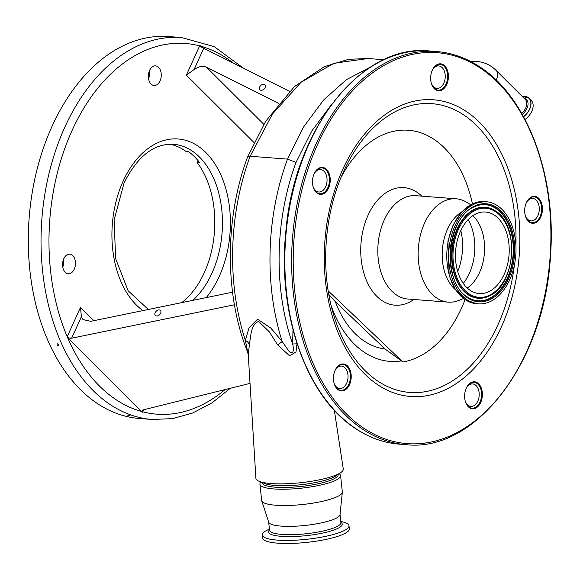 <?xml version="1.0" encoding="UTF-8"?>
<svg xmlns="http://www.w3.org/2000/svg" width="580" height="580" viewBox="0 0 580 580"><rect width="100%" height="100%" fill="white"/><g stroke="black" fill="none" stroke-linecap="round" stroke-linejoin="round"><path stroke-width="0.87" d="M522.703 96.229A14.311 9.439 134.9 0 1 528.989 98.179L531.135 100.318A14.311 9.439 134.9 0 1 531.824 111.28A14.311 9.439 134.9 0 1 525.016 119.422M383.815 59.725L368.177 58.522L333.768 63.278L301.063 82.266L272.455 114.035L250.132 156.245L287.492 159.123L303.608 126.933L323.524 100.086L346.347 79.721L371.28 66.584M297.011 343.621L295.988 352.031L289.558 355.808L277.697 344.955L269.163 331.651L258.615 321.45C250.763 324.039 250.879 336.48 249.371 344.52L248.283 355.221L245.362 340.322L249.037 327.729L257.535 319.225L270.737 327.99L282.192 341.548A197.164 129.094 -85.6 0 1 271.599 290.406A197.164 129.094 -85.6 0 1 287.499 159.123L296.032 162.364A190.994 125.048 94.4 0 0 292.632 344.056L292.98 329.795M247.522 351.799C224.554 294.981 224.641 218.109 247.617 156.948L250.132 156.245A197.164 129.094 94.4 0 0 234.233 287.535A197.164 129.094 94.4 0 0 245.362 340.322A11.266 7.554 -171 0 1 249.371 344.52M526.19 203.065A11.266 7.373 -85.6 0 1 532.745 198.447A11.266 7.373 -85.6 0 1 539.19 207.161A11.266 7.373 -85.6 0 1 531.012 220.915A11.266 7.373 -85.6 0 1 525.248 215.347M466.117 388.557A11.266 7.373 -85.6 0 1 472.671 383.938A11.266 7.373 -85.6 0 1 479.116 392.66A11.266 7.373 -85.6 0 1 470.938 406.406A11.266 7.373 -85.6 0 1 465.174 400.838M334.356 410.328L343.28 468.995A43.942 9.041 173.9 0 1 340.641 472.671A43.942 9.041 173.9 0 1 332.717 476.289A43.942 9.041 173.9 0 1 271.077 483.546A43.942 9.041 173.9 0 1 259.26 481.364A43.942 9.041 173.9 0 1 255.903 478.326L248.283 355.221M334.957 370.685A11.266 7.373 -85.6 0 1 341.504 366.067A11.266 7.373 -85.6 0 1 347.957 374.789A11.266 7.373 -85.6 0 1 339.779 388.535A11.266 7.373 -85.6 0 1 334.007 382.967M340.641 472.671L335.719 475.97A38.309 7.881 173.9 0 1 328.809 479.131A38.309 7.881 173.9 0 1 264.77 483.546L259.26 481.364M262.008 482.451L262.029 482.705A38.309 7.881 -6.1 0 0 287.252 487.41A38.309 7.881 -6.1 0 0 328.99 480.856A38.309 7.881 -6.1 0 0 338.212 474.571L338.183 474.317M260.949 482.031A40.556 8.345 -6.1 0 0 259.927 484.206A40.556 8.345 -6.1 0 0 286.636 489.194A40.556 8.345 -6.1 0 0 330.825 482.255A40.556 8.345 -6.1 0 0 340.59 475.593A40.556 8.345 -6.1 0 0 339.126 473.686M259.927 484.206L261.667 500.482A40.556 8.345 -6.1 0 0 261.739 500.837A40.556 8.345 -6.1 0 0 289.202 505.441A40.556 8.345 -6.1 0 0 332.565 498.524A40.556 8.345 -6.1 0 0 342.323 492.239A40.556 8.345 -6.1 0 0 342.323 491.869L340.59 475.593M261.739 500.837L268.721 522.232A35.887 7.388 -6.1 0 0 293.016 526.299A35.887 7.388 -6.1 0 0 331.383 520.18A35.887 7.388 -6.1 0 0 340.018 514.612L342.323 492.239M331.216 104.958L311.757 131.036L296.032 162.364M277.697 344.955L282.192 341.548L289.326 351.726C294.444 355.808 293.545 346.84 292.632 344.056A11.266 1.349 -178.6 0 1 297.011 343.839M313.969 174.145A11.266 7.373 -85.6 0 1 320.522 169.527A11.266 7.373 -85.6 0 1 326.968 178.249A11.266 7.373 -85.6 0 1 318.79 191.994A11.266 7.373 -85.6 0 1 313.026 186.426M432.158 70.55A11.266 7.373 -85.6 0 1 438.712 65.931A11.266 7.373 -85.6 0 1 445.157 74.653A11.266 7.373 -85.6 0 1 436.979 88.399A11.266 7.373 -85.6 0 1 431.215 82.831M202.558 47.553A3.378 1.247 24.5 0 1 199.665 45.885L199.911 45.494L203.761 48.263L194.017 69.636C198.614 66.432 202.768 65.612 206.473 67.186L278.516 103.371M81.374 316.818L71.63 338.198L70.064 338.278L67.012 337.103L80.504 307.371L81.374 316.818L83.005 319.58L90.654 321.334L232.536 292.204M259.68 87.007A3.574 2.429 -44 0 0 259.862 89.755A3.574 2.429 -44 0 0 262.61 90.016A3.574 2.429 -44 0 0 265.183 87.529A3.574 2.429 -44 0 0 265.002 84.781A3.574 2.429 -44 0 0 262.254 84.513A3.574 2.429 -44 0 0 259.68 87.007M203.761 48.263L289.464 91.299M194.017 69.636L186.339 75.124L199.665 45.885A185.897 121.713 94.4 0 0 72.188 130.254A185.897 121.713 94.4 0 0 67.178 336.603A3.378 1.247 -155.5 0 0 70.064 338.278M155.157 312.707A3.574 2.429 -44 0 0 155.338 315.455A3.574 2.429 -44 0 0 158.086 315.716A3.574 2.429 -44 0 0 160.653 313.229A3.574 2.429 -44 0 0 160.479 310.481A3.574 2.429 -44 0 0 157.731 310.213A3.574 2.429 -44 0 0 155.157 312.707M71.63 338.198L234.429 304.775M143.572 409.777L142.383 412.177L142.397 410.314L143.514 409.792L250.031 383.395M67.012 337.103L142.383 412.177M142.042 410.756L142.397 410.314M128.093 415.128L129.652 415.628L127.658 415.157M129.652 415.628L130.079 415.599M57.565 343.831C56.666 344.389 56.963 345.042 58.464 345.774C59.356 345.223 59.058 344.578 57.565 343.831L57.101 343.983M58.464 345.774L58.928 345.629M52.207 125.962A191.53 125.403 94.4 0 0 139.483 418.492L152.221 419.471A191.53 125.403 -85.6 0 1 64.945 126.94A191.53 125.403 -85.6 0 1 181.612 37.541L168.881 36.562A191.53 125.403 94.4 0 0 52.207 125.962M160.044 80.895A9.838 6.438 -85.6 0 1 154.055 85.492A9.838 6.438 -85.6 0 1 149.567 70.463A9.838 6.438 -85.6 0 1 155.563 65.873A9.838 6.438 -85.6 0 1 160.044 80.895M74.247 269.171A9.838 6.438 -85.6 0 1 68.251 273.76A9.838 6.438 -85.6 0 1 63.771 258.738A9.838 6.438 -85.6 0 1 69.76 254.149A9.838 6.438 -85.6 0 1 74.247 269.171M62.778 267.213A9.838 6.438 94.4 0 0 63.35 259.782M148.582 78.938A9.838 6.438 94.4 0 0 149.147 71.507M225.033 389.586A185.897 121.713 94.4 0 1 142.658 411.786A3.378 1.247 24.5 0 1 142.1 410.654M169.65 144.181A84.499 55.325 -85.6 0 1 185.868 151.337L188.413 151.532A84.499 55.325 94.4 0 1 199.846 162.915L197.294 162.719A84.499 55.325 -85.6 0 1 204.262 272.731A84.499 55.325 -85.6 0 1 181.721 302.637M197.294 162.719L198.171 160.798M269.425 529.12A43.602 8.976 -6.1 0 0 262.29 535.007A43.602 8.976 -6.1 0 0 291 540.371A43.602 8.976 -6.1 0 0 338.51 532.911A43.602 8.976 -6.1 0 0 349 525.748A43.602 8.976 -6.1 0 0 340.786 521.5M262.29 535.007L262.624 538.08A43.602 8.976 -6.1 0 0 291.327 543.438A43.602 8.976 -6.1 0 0 338.836 535.978A43.602 8.976 -6.1 0 0 349.334 528.822L349 525.748M313.149 186.89A12.956 8.482 94.4 0 0 317.071 192.756A12.956 8.482 94.4 0 0 319.935 193.778A12.956 8.482 94.4 0 0 329.077 183.766A12.956 8.482 94.4 0 0 324.778 168.961A12.956 8.482 94.4 0 0 321.922 167.939A12.956 8.482 94.4 0 0 314.164 173.703M317.332 193.307A13.521 8.852 -85.6 0 1 313.185 187.036A13.521 8.852 -85.6 0 1 314.222 173.565A13.521 8.852 -85.6 0 1 325.373 168.475A13.521 8.852 -85.6 0 1 329.281 186.187A13.521 8.852 -85.6 0 1 317.332 193.307M431.339 83.295A12.956 8.482 94.4 0 0 435.268 89.16A12.956 8.482 94.4 0 0 438.125 90.183A12.956 8.482 94.4 0 0 447.274 80.17A12.956 8.482 94.4 0 0 442.975 65.366A12.956 8.482 94.4 0 0 440.111 64.344A12.956 8.482 94.4 0 0 432.354 70.108M435.522 89.711A13.521 8.852 -85.6 0 1 431.382 83.44A13.521 8.852 -85.6 0 1 432.419 69.97A13.521 8.852 -85.6 0 1 443.562 64.88A13.521 8.852 -85.6 0 1 447.47 82.585A13.521 8.852 -85.6 0 1 435.522 89.711M525.371 215.811A12.956 8.482 94.4 0 0 529.301 221.676A12.956 8.482 94.4 0 0 532.157 222.698A12.956 8.482 94.4 0 0 541.307 212.686A12.956 8.482 94.4 0 0 537.008 197.874A12.956 8.482 94.4 0 0 534.151 196.859A12.956 8.482 94.4 0 0 526.386 202.623M529.554 222.227A13.521 8.852 -85.6 0 1 525.415 215.956A13.521 8.852 -85.6 0 1 526.452 202.485A13.521 8.852 -85.6 0 1 537.602 197.396A13.521 8.852 -85.6 0 1 541.502 215.1A13.521 8.852 -85.6 0 1 529.554 222.227M465.298 401.302A12.956 8.482 94.4 0 0 469.22 407.167A12.956 8.482 94.4 0 0 472.084 408.189A12.956 8.482 94.4 0 0 481.233 398.177A12.956 8.482 94.4 0 0 476.934 383.373A12.956 8.482 94.4 0 0 474.07 382.351A12.956 8.482 94.4 0 0 466.313 388.114M469.481 407.718A13.521 8.852 -85.6 0 1 465.341 401.447A13.521 8.852 -85.6 0 1 466.378 387.976A13.521 8.852 -85.6 0 1 477.521 382.887A13.521 8.852 -85.6 0 1 481.429 400.591A13.521 8.852 -85.6 0 1 469.481 407.718M334.131 383.431A12.956 8.482 94.4 0 0 338.06 389.296A12.956 8.482 94.4 0 0 340.924 390.318A12.956 8.482 94.4 0 0 350.066 380.306A12.956 8.482 94.4 0 0 345.767 365.501A12.956 8.482 94.4 0 0 342.911 364.479A12.956 8.482 94.4 0 0 335.146 370.243M338.321 389.847A13.521 8.852 -85.6 0 1 334.174 383.576A13.521 8.852 -85.6 0 1 335.211 370.105A13.521 8.852 -85.6 0 1 346.361 365.016A13.521 8.852 -85.6 0 1 350.262 382.72A13.521 8.852 -85.6 0 1 338.321 389.847M337.582 388.368A12.956 8.482 -85.6 0 1 337.205 388.629M468.749 406.239A12.956 8.482 -85.6 0 1 468.372 406.5M528.822 220.741A12.956 8.482 -85.6 0 1 528.445 221.009M434.79 88.233A12.956 8.482 -85.6 0 1 434.413 88.493M316.6 191.828A12.956 8.482 -85.6 0 1 316.223 192.089M341.243 176.958A116.493 76.277 -85.6 0 1 434.13 139.417A116.493 76.277 -85.6 0 1 472.446 203.834M328.845 294.488L335.298 301.636L385.018 348.971L402.904 361.985A116.493 76.277 -85.6 0 0 465.073 299.65M328.236 290.899L402.904 361.985M421.805 196.149A58.957 38.606 94.4 0 0 417.013 192.263A58.957 38.606 94.4 0 0 364.921 223.329A58.957 38.606 94.4 0 0 381.945 300.556A58.957 38.606 94.4 0 0 413.852 299.49M463.485 298.519L459.063 300.339A51.823 33.93 -85.6 0 1 448.231 302.137A51.823 33.93 -85.6 0 1 436.791 298.062A51.823 33.93 -85.6 0 1 419.594 238.844A51.823 33.93 -85.6 0 1 456.185 198.795A51.823 33.93 -85.6 0 1 466.61 202.231L470.706 204.711M455.539 289.804A43.036 28.181 -85.6 0 1 442.366 249.712A43.036 28.181 -85.6 0 1 461.521 212.099M497.575 205.762A51.207 33.524 -85.6 0 1 514.569 264.27A51.207 33.524 -85.6 0 1 478.42 303.84A51.207 33.524 -85.6 0 1 467.117 299.809A51.207 33.524 -85.6 0 1 450.123 241.302A51.207 33.524 -85.6 0 1 486.279 201.731A51.207 33.524 -85.6 0 1 497.575 205.762M494.515 215.224A40.897 26.774 -85.6 0 1 508.08 261.957A40.897 26.774 -85.6 0 1 479.211 293.56A40.897 26.774 -85.6 0 1 470.184 290.348A40.897 26.774 -85.6 0 1 456.612 243.614A40.897 26.774 -85.6 0 1 485.489 212.012A40.897 26.774 -85.6 0 1 494.515 215.224M472.823 215.658A40.897 26.774 -85.6 0 1 484.423 252.945A40.897 26.774 -85.6 0 1 467.248 288.021M471.141 61.734L477.333 61.516C484.583 62.205 490.883 65.221 496.241 70.572A10.759 7.098 134.9 0 1 496.755 78.815A10.759 7.098 134.9 0 1 496.117 80.04M496.241 70.572L525.335 99.55A10.759 7.098 134.9 0 1 525.85 107.793A10.759 7.098 134.9 0 1 521.609 113.238M524.001 98.216A11.498 7.591 134.9 0 1 526.973 108.395A11.498 7.591 134.9 0 1 522.254 114.369M522.072 96.294A14.232 9.389 134.9 0 1 529.562 109.084A14.232 9.389 134.9 0 1 523.523 116.638M522.051 96.28L528.989 98.179A14.311 9.439 134.9 0 1 529.671 109.141A14.311 9.439 134.9 0 1 523.58 116.747M269.548 530.258L269.54 530.229A35.887 7.388 -6.1 0 0 293.168 534.637A35.887 7.388 -6.1 0 0 332.267 528.503A35.887 7.388 -6.1 0 0 340.902 522.609L340.032 514.453M206.473 67.186L263.798 124.279M253.96 142.47L186.339 75.124M80.504 307.371L93.859 320.675M67.664 337.734A185.897 121.713 94.4 0 0 141.774 411.546M142.905 310.605A90.132 59.015 -85.6 0 1 123.177 181.04A90.132 59.015 -85.6 0 1 205.907 152.598A90.132 59.015 -85.6 0 1 219.153 276.631A90.132 59.015 -85.6 0 1 206.27 297.598M192.792 300.368A84.499 55.325 94.4 0 0 211.903 273.318A84.499 55.325 94.4 0 0 173.398 144.26C153.852 143.419 137.402 156.353 124.055 183.048L114.122 219.885L115.623 258.579L128.122 290.769L148.328 309.495M233.269 63.082A185.897 121.713 94.4 0 0 200.651 46.153M269.519 529.975A37.069 7.627 -6.1 0 0 288.659 536.609A37.069 7.627 -6.1 0 0 333.34 530.214A37.069 7.627 -6.1 0 0 340.88 522.355M399.294 444.142A197.164 129.094 -85.6 0 1 355.779 428.627A197.164 129.094 -85.6 0 1 290.355 203.333A197.164 129.094 -85.6 0 1 429.555 50.975C361.71 43.275 293.828 129.434 285.766 232.435C277.269 314.331 306.61 397.184 355.489 428.533C369.293 437.719 383.895 442.917 399.294 444.142L406.08 444.664A197.164 129.094 -85.6 0 1 362.572 429.149A197.164 129.094 -85.6 0 1 297.149 203.856A197.164 129.094 -85.6 0 1 436.341 51.497L429.555 50.975M480.37 68.106A196.04 128.354 -85.6 0 1 536.971 324.88A196.04 128.354 -85.6 0 1 363.754 428.185A196.04 128.354 -85.6 0 1 307.154 171.412A196.04 128.354 -85.6 0 1 480.37 68.106M466.32 111.49A148.799 97.425 -85.6 0 1 509.284 306.392A148.799 97.425 -85.6 0 1 377.805 384.801A148.799 97.425 -85.6 0 1 334.841 189.899A148.799 97.425 -85.6 0 1 466.32 111.49M514.359 265.292A144.811 94.816 -85.6 0 1 377.747 381.046A144.811 94.816 -85.6 0 1 333.377 313.889C319.935 269.156 324.358 211.758 344.484 169.606A144.811 94.816 -85.6 0 1 463.891 115.057A144.811 94.816 -85.6 0 1 515.895 245.325M401.034 360.949A115.362 75.531 -85.6 0 1 364.312 352.285A115.362 75.531 -85.6 0 1 331.216 305.79M448.231 302.137L407.899 299.034A51.823 33.93 -85.6 0 1 396.459 294.959A51.823 33.93 -85.6 0 1 379.262 235.734A51.823 33.93 -85.6 0 1 415.853 195.692L456.185 198.795M385.018 348.971A103.414 67.708 -85.6 0 1 335.298 301.636M476.513 303.695A51.207 33.524 -85.6 0 1 465.218 299.664A51.207 33.524 -85.6 0 1 448.224 241.157A51.207 33.524 -85.6 0 1 484.373 201.586L472.526 203.798L461.709 211.903L453.183 224.859L447.92 241.128L449.181 275.681L455.568 289.848L464.986 299.592L476.513 303.695L478.42 303.84M496.973 207.625A49.177 32.197 -85.6 0 1 511.176 272.035A49.177 32.197 -85.6 0 1 467.719 297.946A49.177 32.197 -85.6 0 1 453.524 233.537A49.177 32.197 -85.6 0 1 496.973 207.625M496.306 208.358A48.343 31.653 -85.6 0 1 510.262 271.679A48.343 31.653 -85.6 0 1 467.545 297.156A48.343 31.653 -85.6 0 1 467.139 296.873C441.793 282.054 446.752 217.66 474.07 206.893A48.343 31.653 -85.6 0 1 496.306 208.358M473.925 206.958A48.176 31.545 -85.6 0 1 495.943 208.488A48.176 31.545 -85.6 0 1 509.856 271.585A48.176 31.545 -85.6 0 1 467.291 296.974A48.176 31.545 -85.6 0 1 467.016 296.786M489.186 295.996A45.675 29.906 -85.6 0 1 489.041 296.061A45.675 29.906 -85.6 0 1 468.031 294.676A45.675 29.906 -85.6 0 1 454.843 234.849A45.675 29.906 -85.6 0 1 495.204 210.779A45.675 29.906 -85.6 0 1 495.588 211.048A45.675 29.906 -85.6 0 1 495.719 211.135M495.849 211.221C519.97 225.671 515.374 285.338 489.324 295.923A45.508 29.797 -85.6 0 1 468.393 294.546A45.508 29.797 -85.6 0 1 455.257 234.944A45.508 29.797 -85.6 0 1 495.465 210.96A45.508 29.797 -85.6 0 1 495.849 211.221L495.588 211.048M495.632 211.758A44.674 29.247 -85.6 0 1 508.529 270.273A44.674 29.247 -85.6 0 1 469.06 293.813A44.674 29.247 -85.6 0 1 456.163 235.299A44.674 29.247 -85.6 0 1 495.632 211.758M468.169 219.61A44.305 29.007 -85.6 0 1 463.26 283.402M460.825 230.557A46.19 30.247 -85.6 0 1 457.678 271.454M528.112 220.69L531.012 220.915M468.038 406.181L470.938 406.406M469.764 383.713L472.671 383.938M336.871 388.31L339.779 388.535M269.54 530.229L268.671 522.072M368.184 58.522L348.645 59.298L324.466 66.613L294.517 86.529L265.662 121.263L247.624 156.926M529.845 198.222L532.745 198.447M338.604 365.842L341.504 366.067M315.89 191.77L318.79 191.994M434.079 88.174L436.979 88.399M435.805 65.707L438.712 65.931M317.615 169.302L320.522 169.527M152.221 419.471L172.594 418.615L192.756 412.982L212.149 402.759L230.332 388.274M243.469 68.201L214.295 46.69L181.612 37.541M406.08 444.664C475.825 452.741 545.157 361.296 550.514 255.236C556.561 175.863 527.358 97.491 480.146 67.106C466.342 57.92 451.74 52.722 436.341 51.497M486.279 201.731L484.373 201.586"/></g></svg>

